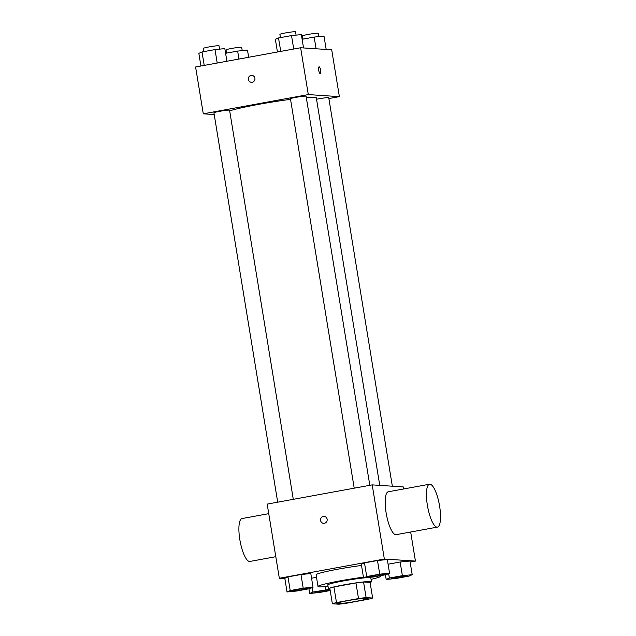 <?xml version="1.0" encoding="UTF-8"?>
<svg xmlns="http://www.w3.org/2000/svg" width="636" height="636" viewBox="0 0 636 636"><rect width="100%" height="100%" fill="white"/><g stroke="black" fill="none" stroke-linecap="round" stroke-linejoin="round"><path stroke-width="0.95" d="M337.493 603.644A15.852 1.049 -9.3 0 1 336.849 603.461A15.852 1.049 -9.3 0 1 352.328 599.859A15.852 1.049 -9.3 0 1 368.141 598.333A15.852 1.049 -9.3 0 1 354.824 601.561A15.852 1.049 -9.3 0 1 337.493 603.644M346.485 603.238L368.498 599.207A21.29 1.407 -9.3 0 0 372.632 598.023L366.113 597.594A21.29 1.407 -9.3 0 0 358.505 598.548L336.492 602.578A21.29 1.407 -9.3 0 0 332.358 603.771L338.869 604.2A21.29 1.407 -9.3 0 0 346.485 603.238M358.505 598.548L355.945 582.942L333.94 586.972L336.492 602.578M333.94 586.972A21.29 1.407 -9.3 0 0 329.806 588.157L332.358 603.771M355.945 582.942A21.29 1.407 -9.3 0 1 363.561 581.98L366.113 597.594M372.632 598.023L370.072 582.409L363.561 581.98M370.088 582.512A21.799 1.439 170.7 0 0 371.448 581.757A21.799 1.439 170.7 0 0 343.83 584.882A21.799 1.439 170.7 0 0 328.422 588.809A21.799 1.439 170.7 0 0 329.957 589.079M328.422 588.809L327.786 584.905A21.799 1.439 -9.3 0 1 343.194 580.978A21.799 1.439 -9.3 0 1 370.812 577.862L371.448 581.757M328.033 586.4A31.705 2.091 -9.3 0 1 319.296 586.877A31.705 2.091 -9.3 0 1 318.008 586.503A31.705 2.091 -9.3 0 1 363.434 577.186M379.382 575.89A31.705 2.091 -9.3 0 1 380.59 576.256A31.705 2.091 -9.3 0 1 371.058 579.356M318.008 586.503L316.092 574.793A31.705 2.091 -9.3 0 1 361.518 565.476M389.55 573.203L387.308 559.545L377.482 560.515L364.492 562.892L361.328 564.299L363.561 577.957L373.388 576.987L386.378 574.61L389.55 573.203L379.724 574.173L366.726 576.55L363.561 577.957M412.192 574.698L409.958 561.039L400.131 562.009L388.079 564.212L400.131 562.009L402.365 575.667L389.375 578.045L386.203 579.452L396.029 578.482L409.028 576.105L412.192 574.698L402.365 575.667M410.125 562.057L415.435 561.079L384.351 559.036L279.331 578.259L284.856 578.625M313.031 587.211L310.797 573.553L300.971 574.523L287.973 576.9L284.809 578.307L287.043 591.965L296.869 590.995L309.867 588.618L313.031 587.211L303.205 588.181L290.215 590.558L287.043 591.965M316.505 577.313L311.56 578.219L316.505 577.313M403.622 488.973L403.288 486.93L372.211 484.878L267.184 504.11L279.331 578.259M372.211 484.878L384.351 559.036M323.629 523.325A3.466 3.331 93.8 0 1 320.568 520.463A3.466 3.331 93.8 0 1 324.082 516.4A3.466 3.331 93.8 0 1 327.174 520.081A3.466 3.331 93.8 0 1 320.568 520.463A3.466 3.331 93.8 0 1 324.082 516.4M410.673 532.006L415.435 561.079M437.409 527.117L396.149 534.669A21.799 5.947 -100.4 0 1 395.735 534.693A21.799 5.947 -100.4 0 1 386.243 513.562A21.799 5.947 -100.4 0 1 388.302 491.779L429.554 484.227A21.799 5.947 -100.4 0 1 439.333 504.602A21.799 5.947 -100.4 0 1 437.409 527.117A21.799 5.947 -100.4 0 1 436.996 527.133A21.799 5.947 -100.4 0 1 427.503 506.002A21.799 5.947 -100.4 0 1 429.554 484.227M268.75 513.665L242.014 518.563A21.799 5.947 79.6 0 0 240.09 541.077A21.799 5.947 79.6 0 0 249.869 561.445L275.801 556.699M229.675 110.871A45.577 3.005 -9.3 0 1 290.533 99.343M306.314 97.61A45.577 3.005 -9.3 0 1 316.307 97.865L379.764 485.379M354.212 488.178L290.437 98.763A7.926 0.525 -9.3 0 1 298.181 96.966A7.926 0.525 -9.3 0 1 306.083 96.195L369.81 485.316M277.694 502.186L213.927 112.771A7.926 0.525 -9.3 0 1 221.662 110.974A7.926 0.525 -9.3 0 1 229.572 110.203L293.291 499.324M316.537 99.248A7.926 0.525 -9.3 0 1 324.543 97.912A7.926 0.525 -9.3 0 1 328.733 97.69L392.348 486.206M328.876 98.564L339.378 96.64L308.301 94.589L203.274 113.82L214.213 114.536M339.378 96.64L331.706 49.807L300.629 47.756L308.301 94.589M300.629 47.756L195.602 66.987L203.274 113.82M251.403 82.298A3.466 3.331 93.8 0 1 248.35 79.436A3.466 3.331 93.8 0 1 251.856 75.374A3.466 3.331 93.8 0 1 254.957 79.055A3.466 3.331 93.8 0 1 248.35 79.436A3.466 3.331 93.8 0 1 251.864 75.374M320.242 73.665A3.466 0.946 -100.4 0 1 318.731 70.302A3.466 0.946 -100.4 0 1 319.057 66.836A3.466 0.946 -100.4 0 1 320.616 70.079A3.466 0.946 -100.4 0 1 320.305 73.657A3.466 0.946 -100.4 0 1 320.242 73.665M319.057 66.836A3.466 0.946 -100.4 0 1 320.608 70.079A3.466 0.946 -100.4 0 1 320.305 73.657M248.652 57.272L247.476 50.109L237.649 51.079L225.597 53.281M237.649 51.079L238.953 59.045M226.551 53.106L226.019 49.862A7.926 0.525 -9.3 0 1 233.762 48.066A7.926 0.525 -9.3 0 1 241.664 47.303L242.213 50.626M326.181 49.441L323.994 36.101L314.168 37.071L302.116 39.273M314.168 37.071L316.084 48.773M303.07 39.098L302.537 35.855A7.926 0.525 -9.3 0 1 310.281 34.058A7.926 0.525 -9.3 0 1 318.183 33.295L318.731 36.618M226.901 61.255L224.834 48.614L215.008 49.584L202.01 51.961L198.845 53.368L200.912 66.009M215.008 49.584L217.21 63.028M202.01 51.961L204.212 65.405M203.91 51.611L203.377 48.368A7.926 0.525 -9.3 0 1 211.112 46.571A7.926 0.525 -9.3 0 1 219.023 45.808L219.571 49.131M303.531 47.946L301.353 34.606L291.526 35.576L278.528 37.953L275.364 39.36L277.431 52.001M291.526 35.576L293.721 49.02M278.528 37.953L280.73 51.397M280.428 37.603L279.896 34.36A7.926 0.525 -9.3 0 1 287.631 32.563A7.926 0.525 -9.3 0 1 295.541 31.8L296.082 35.123M329.981 589.27L312.856 592.052L309.692 593.46L319.518 592.49L330.195 590.534M330.116 590.073A7.926 0.525 -9.3 0 1 322.563 591.663A7.926 0.525 -9.3 0 1 315.186 592.49A7.926 0.525 -9.3 0 1 314.868 592.394A7.926 0.525 -9.3 0 1 314.86 592.362A7.926 0.525 -9.3 0 1 321.315 590.78A7.926 0.525 -9.3 0 1 330.052 589.707M325.354 586.646L325.847 589.675M312.125 587.616L312.856 592.052M308.921 588.793L309.692 593.46M314.86 592.362L314.868 592.394A7.926 0.525 -9.3 0 1 321.315 590.812A7.926 0.525 -9.3 0 1 330.06 589.739M391.379 578.386L391.379 578.355A7.926 0.525 -9.3 0 1 391.379 578.355A7.926 0.525 -9.3 0 1 399.114 576.558A7.926 0.525 -9.3 0 1 407.024 575.795A7.926 0.525 -9.3 0 1 407.024 575.811A7.926 0.525 -9.3 0 1 400.37 577.44A7.926 0.525 -9.3 0 1 391.704 578.482A7.926 0.525 -9.3 0 1 391.379 578.386A7.926 0.525 -9.3 0 1 399.122 576.59A7.926 0.525 -9.3 0 1 407.024 575.826L407.024 575.795M409.958 561.039L400.131 562.009M388.644 573.6L389.375 578.045M385.44 574.785L386.203 579.452M292.218 590.868L292.218 590.9A7.926 0.525 -9.3 0 1 292.218 590.868A7.926 0.525 -9.3 0 1 299.954 589.071A7.926 0.525 -9.3 0 1 307.864 588.308A7.926 0.525 -9.3 0 1 307.856 588.324A7.926 0.525 -9.3 0 1 301.21 589.954A7.926 0.525 -9.3 0 1 292.544 590.995A7.926 0.525 -9.3 0 1 292.218 590.9A7.926 0.525 -9.3 0 1 299.961 589.103A7.926 0.525 -9.3 0 1 307.864 588.34L307.864 588.308M310.797 573.553L300.971 574.523L303.205 588.181M300.971 574.523L287.973 576.9L290.215 590.558M287.973 576.9L284.809 578.307M368.729 576.86L368.737 576.892A7.926 0.525 -9.3 0 1 368.729 576.86A7.926 0.525 -9.3 0 1 376.472 575.063A7.926 0.525 -9.3 0 1 384.375 574.3A7.926 0.525 -9.3 0 1 384.375 574.316L384.382 574.332A7.926 0.525 -9.3 0 1 377.72 575.946A7.926 0.525 -9.3 0 1 369.055 576.987A7.926 0.525 -9.3 0 1 368.737 576.892A7.926 0.525 -9.3 0 1 376.472 575.095A7.926 0.525 -9.3 0 1 384.382 574.332M387.308 559.545L377.482 560.515L379.724 574.173M377.482 560.515L364.492 562.892L366.726 576.55M364.492 562.892L361.328 564.299M380.495 575.691L380.59 576.256"/></g></svg>

